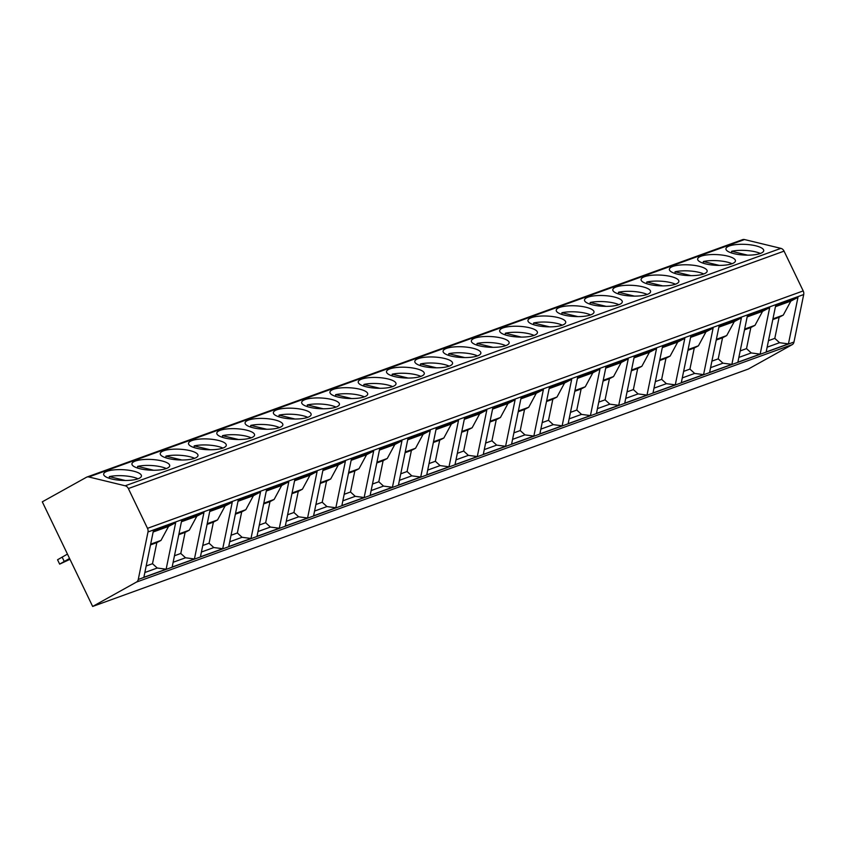 <?xml version="1.0" encoding="UTF-8"?>
<svg xmlns="http://www.w3.org/2000/svg" width="846" height="846" viewBox="0 0 846 846"><rect width="100%" height="100%" fill="white"/><g stroke="black" fill="none" stroke-linecap="round" stroke-linejoin="round"><path stroke-width="1.27" d="M147.5 528.338L803.203 290.918A4.854 3.849 70.1 0 1 803.7 294.545L793.971 342.038A4.854 3.849 70.1 0 1 792.194 344.65L748.361 369.036L92.658 606.455L136.492 582.069A4.854 3.849 -109.9 0 0 138.268 579.468L147.997 531.965A4.854 3.849 -109.9 0 0 147.5 528.338L128.359 488.554A4.854 3.849 -109.9 0 0 125.197 485.794L88.788 476.964A4.854 3.849 -109.9 0 0 86.916 477.049A4.854 3.849 -109.9 0 0 86.472 477.25L42.3 501.826L92.658 606.455M803.203 290.918L784.062 251.135A4.854 3.849 70.1 0 0 780.9 248.364L744.491 239.545A4.854 3.849 70.1 0 0 742.619 239.63A4.854 3.849 70.1 0 0 742.175 239.83M203.96 512.433L194.432 558.973L172.161 567.032L181.689 520.502L203.96 512.433L196.843 516.187L189.271 530.188L185.105 532.377L180.79 553.464L185.528 557.778L194.432 558.973M232.248 502.196L222.72 548.726L200.439 556.795L209.977 510.265L232.248 502.196L225.131 505.94L217.559 519.941L213.393 522.13L209.078 543.217L213.816 547.542L222.72 548.726M260.536 491.949L250.998 538.49L228.727 546.548L238.265 500.018L260.536 491.949L253.409 495.703L245.837 509.704L241.681 511.893L237.366 532.98L242.093 537.295L250.998 538.49M288.824 481.712L279.286 528.242L257.015 536.311L266.543 489.781L288.824 481.712L281.697 485.456L274.125 499.457L269.969 501.646L265.644 522.733L270.382 527.058L279.286 528.242M317.102 471.465L307.574 518.006L285.303 526.064L294.831 479.534L317.102 471.465L309.985 475.219L302.413 489.221L298.257 491.41L293.932 512.496L298.67 516.811L307.574 518.006M345.39 461.229L335.862 507.759L313.591 515.827L323.119 469.297L345.39 461.229L338.273 464.972L330.701 478.973L326.535 481.163L322.22 502.249L326.958 506.574L335.862 507.759M364.15 497.522L373.678 450.981L351.407 459.05L341.869 505.58L364.15 497.522L355.246 496.327L350.508 492.012L354.823 470.926L358.99 468.737L366.561 454.736L373.678 450.981M392.428 487.275L401.966 440.745L379.695 448.803L370.157 495.344L392.428 487.275L383.524 486.09L378.797 481.765L383.111 460.679L387.267 458.49L394.839 444.488L401.966 440.745M420.716 477.038L430.254 430.498L407.973 438.566L398.445 485.096L420.716 477.038L411.812 475.843L407.074 471.529L411.399 450.432L415.555 448.253L423.127 434.252L430.254 430.498M449.004 466.791L458.532 420.261L436.261 428.319L426.733 474.86L449.004 466.791L440.1 465.607L435.362 461.282L439.687 440.195L443.843 438.006L451.415 424.005L458.532 420.261M477.292 456.554L486.82 410.014L464.549 418.083L455.021 464.613L477.292 456.554L468.388 455.36L463.65 451.045L467.965 429.948L472.131 427.769L479.703 413.768L486.82 410.014M505.58 446.307L515.108 399.777L492.837 407.835L483.299 454.376L505.58 446.307L496.676 445.123L491.938 440.798L496.253 419.711L500.42 417.522L507.991 403.521L515.108 399.777M533.858 436.071L543.396 389.53L521.125 397.599L511.587 444.129L533.858 436.071L524.964 434.876L520.227 430.561L524.541 409.464L528.708 407.275L536.269 393.284L543.396 389.53M562.146 425.824L571.685 379.294L549.403 387.352L539.875 433.892L562.146 425.824L553.242 424.639L548.504 420.314L552.829 399.227L556.985 397.038L564.557 383.037L571.685 379.294M590.434 415.587L599.962 369.046L577.691 377.115L568.163 423.645L590.434 415.587L581.53 414.392L576.792 410.067L581.117 388.98L585.273 386.791L592.845 372.79L599.962 369.046M618.722 405.34L628.25 358.81L605.979 366.868L596.451 413.408L618.722 405.34L609.818 404.155L605.08 399.83L609.406 378.744L613.562 376.555L621.133 362.553L628.25 358.81M647.01 395.103L656.538 348.563L634.267 356.631L624.739 403.161L647.01 395.103L638.106 393.908L633.368 389.583L637.683 368.496L641.85 366.307L649.421 352.306L656.538 348.563M675.288 384.856L684.826 338.326L662.555 346.384L653.017 392.925L675.288 384.856L666.394 383.672L661.657 379.346L665.971 358.26L670.138 356.071L677.709 342.07L684.826 338.326M703.576 374.619L713.115 328.079L690.844 336.148L681.305 382.678L703.576 374.619L694.672 373.424L689.934 369.099L694.259 348.013L698.415 345.824L705.987 331.822L713.115 328.079M731.864 364.372L741.392 317.842L719.121 325.9L709.593 372.441L731.864 364.372L722.96 363.188L718.222 358.863L722.547 337.776L726.703 335.587L734.275 321.586L741.392 317.842M760.152 354.136L769.68 307.595L747.409 315.664L737.881 362.194L760.152 354.136L751.248 352.941L746.51 348.615L750.836 327.529L754.992 325.34L762.563 311.339L769.68 307.595M788.44 343.888L797.968 297.358L775.697 305.417L766.169 351.957L788.44 343.888L779.536 342.704L774.799 338.379L779.113 317.292L783.28 315.103L790.851 301.102L797.968 297.358M175.672 522.68L166.144 569.21L143.873 577.279L153.401 530.749L175.672 522.68L168.555 526.424L160.983 540.425L156.827 542.614L152.502 563.7L157.24 568.026L166.144 569.21M144.846 572.509L157.24 568.026M153.147 532.007L168.555 526.424M150.651 544.168L160.983 540.425M150.503 544.898L156.827 542.614M146.178 565.995L152.502 563.7M181.435 521.76L196.843 516.187M178.94 533.921L189.271 530.188M178.792 534.661L185.105 532.377M174.466 555.748L180.79 553.464M173.134 562.273L185.528 557.778M209.713 511.523L225.131 505.94M207.228 523.685L217.559 519.941M207.08 524.414L213.393 522.13M202.754 545.511L209.078 543.217M201.422 552.026L213.816 547.542M238.001 501.276L253.409 495.703M235.516 513.437L245.837 509.704M235.357 514.178L241.681 511.893M231.043 535.264L237.366 532.98M229.71 541.789L242.093 537.295M266.289 491.04L281.697 485.456M263.793 503.201L274.125 499.457M263.645 503.93L269.969 501.646M259.331 525.028L265.644 522.733M257.988 531.542L270.382 527.058M294.577 480.792L309.985 475.219M292.082 492.954L302.413 489.221M291.933 493.694L298.257 491.41M287.608 514.78L293.932 512.496M286.276 521.305L298.67 516.811M322.865 470.556L338.273 464.972M320.37 482.717L330.701 478.973M320.222 483.447L326.535 481.163M315.896 504.533L322.22 502.249M314.564 511.058L326.958 506.574M351.143 460.309L366.561 454.736M348.658 472.47L358.99 468.737M348.51 473.21L354.823 470.926M344.185 494.297L350.508 492.012M342.852 500.821L355.246 496.327M379.431 450.072L394.839 444.488M376.946 462.233L387.267 458.49M376.787 462.963L383.111 460.679M372.473 484.049L378.797 481.765M371.14 490.574L383.524 486.09M407.719 439.825L423.127 434.252M405.223 451.986L415.555 448.253M405.075 452.726L411.399 450.432M400.761 473.813L407.074 471.529M399.418 480.327L411.812 475.843M436.007 429.588L451.415 424.005M433.512 441.749L443.843 438.006M433.364 442.479L439.687 440.195M429.049 463.566L435.362 461.282M427.706 470.09L440.1 465.607M464.295 419.341L479.703 413.768M461.8 431.502L472.131 427.769M461.652 432.243L467.965 429.948M457.326 453.329L463.65 451.045M455.994 459.843L468.388 455.36M492.573 409.104L507.991 403.521M490.088 421.266L500.42 417.522M489.94 421.995L496.253 419.711M485.615 443.082L491.938 440.798M484.282 449.607L496.676 445.123M520.861 398.857L536.269 393.284M518.376 411.019L528.708 407.275M518.217 411.759L524.541 409.464M513.903 432.845L520.227 430.561M512.57 439.36L524.964 434.876M549.149 388.621L564.557 383.037M546.653 400.782L556.985 397.038M546.505 401.512L552.829 399.227M542.191 422.598L548.504 420.314M540.848 429.123L553.242 424.639M577.437 378.374L592.845 372.79M574.942 390.535L585.273 386.791M574.794 391.275L581.117 388.98M570.479 412.362L576.792 410.067M569.136 418.876L581.53 414.392M605.725 368.137L621.133 362.553M603.23 380.298L613.562 376.555M603.082 381.028L609.406 378.744M598.757 402.114L605.08 399.83M597.424 408.639L609.818 404.155M634.003 357.89L649.421 352.306M631.518 370.051L641.85 366.307M631.37 370.791L637.683 368.496M627.045 391.878L633.368 389.583M625.712 398.392L638.106 393.908M662.291 347.653L677.709 342.07M659.806 359.814L670.138 356.071M659.647 360.544L665.971 358.26M655.333 381.631L661.657 379.346M654 388.155L666.394 383.672M690.579 337.406L705.987 331.822M688.094 349.567L698.415 345.824M687.935 350.307L694.259 348.013M683.621 371.394L689.934 369.099M682.278 377.908L694.672 373.424M718.867 327.169L734.275 321.586M716.372 339.331L726.703 335.587M716.224 340.06L722.547 337.776M711.909 361.147L718.222 358.863M710.566 367.672L722.96 363.188M747.155 316.922L762.563 311.339M744.66 329.083L754.992 325.34M744.512 329.824L750.836 327.529M740.187 350.91L746.51 348.615M738.854 357.424L751.248 352.941M775.444 306.686L790.851 301.102M772.948 318.847L783.28 315.103M772.8 319.577L779.113 317.292M768.475 340.663L774.799 338.379M767.142 347.188L779.536 342.704M139.971 468.737A18.929 5.372 2.7 0 0 159.439 469.964A18.929 5.372 2.7 0 0 169.729 465.691A18.929 5.372 2.7 0 0 161.681 460.869A18.929 5.372 2.7 0 0 142.213 459.653A18.929 5.372 2.7 0 0 131.923 463.915A18.929 5.372 2.7 0 0 139.971 468.737M168.259 458.49A18.929 5.372 2.7 0 0 187.727 459.716A18.929 5.372 2.7 0 0 198.017 455.444A18.929 5.372 2.7 0 0 189.969 450.632A18.929 5.372 2.7 0 0 170.501 449.406A18.929 5.372 2.7 0 0 160.211 453.678A18.929 5.372 2.7 0 0 168.259 458.49M196.536 448.253A18.929 5.372 2.7 0 0 216.005 449.48A18.929 5.372 2.7 0 0 226.305 445.208A18.929 5.372 2.7 0 0 218.257 440.385A18.929 5.372 2.7 0 0 198.789 439.169A18.929 5.372 2.7 0 0 188.489 443.431A18.929 5.372 2.7 0 0 196.536 448.253M224.825 438.006A18.929 5.372 2.7 0 0 244.293 439.233A18.929 5.372 2.7 0 0 254.593 434.96A18.929 5.372 2.7 0 0 246.546 430.149A18.929 5.372 2.7 0 0 227.077 428.922A18.929 5.372 2.7 0 0 216.777 433.194A18.929 5.372 2.7 0 0 224.825 438.006M253.113 427.769A18.929 5.372 2.7 0 0 272.581 428.985A18.929 5.372 2.7 0 0 282.871 424.724A18.929 5.372 2.7 0 0 274.823 419.902A18.929 5.372 2.7 0 0 255.355 418.685A18.929 5.372 2.7 0 0 245.065 422.947A18.929 5.372 2.7 0 0 253.113 427.769M281.401 417.522A18.929 5.372 2.7 0 0 300.869 418.749A18.929 5.372 2.7 0 0 311.159 414.477A18.929 5.372 2.7 0 0 303.111 409.665A18.929 5.372 2.7 0 0 283.643 408.438A18.929 5.372 2.7 0 0 273.353 412.711A18.929 5.372 2.7 0 0 281.401 417.522M309.689 407.286A18.929 5.372 2.7 0 0 329.157 408.502A18.929 5.372 2.7 0 0 339.447 404.24A18.929 5.372 2.7 0 0 331.399 399.418A18.929 5.372 2.7 0 0 311.931 398.202A18.929 5.372 2.7 0 0 301.641 402.463A18.929 5.372 2.7 0 0 309.689 407.286M337.966 397.038A18.929 5.372 2.7 0 0 357.446 398.265A18.929 5.372 2.7 0 0 367.735 393.993A18.929 5.372 2.7 0 0 359.687 389.181A18.929 5.372 2.7 0 0 340.219 387.954A18.929 5.372 2.7 0 0 329.919 392.227A18.929 5.372 2.7 0 0 337.966 397.038M366.255 386.802A18.929 5.372 2.7 0 0 385.723 388.018A18.929 5.372 2.7 0 0 396.023 383.756A18.929 5.372 2.7 0 0 387.976 378.934A18.929 5.372 2.7 0 0 368.507 377.718A18.929 5.372 2.7 0 0 358.207 381.98A18.929 5.372 2.7 0 0 366.255 386.802M394.543 376.555A18.929 5.372 2.7 0 0 414.011 377.781A18.929 5.372 2.7 0 0 424.311 373.509A18.929 5.372 2.7 0 0 416.264 368.697A18.929 5.372 2.7 0 0 396.785 367.471A18.929 5.372 2.7 0 0 386.495 371.743A18.929 5.372 2.7 0 0 394.543 376.555M422.831 366.318A18.929 5.372 2.7 0 0 442.299 367.534A18.929 5.372 2.7 0 0 452.589 363.272A18.929 5.372 2.7 0 0 444.541 358.45A18.929 5.372 2.7 0 0 425.073 357.234A18.929 5.372 2.7 0 0 414.783 361.496A18.929 5.372 2.7 0 0 422.831 366.318M451.119 356.071A18.929 5.372 2.7 0 0 470.588 357.298A18.929 5.372 2.7 0 0 480.877 353.025A18.929 5.372 2.7 0 0 472.829 348.214A18.929 5.372 2.7 0 0 453.361 346.987A18.929 5.372 2.7 0 0 443.071 351.259A18.929 5.372 2.7 0 0 451.119 356.071M479.396 345.834A18.929 5.372 2.7 0 0 498.876 347.05A18.929 5.372 2.7 0 0 509.165 342.789A18.929 5.372 2.7 0 0 501.118 337.966A18.929 5.372 2.7 0 0 481.649 336.75A18.929 5.372 2.7 0 0 471.349 341.012A18.929 5.372 2.7 0 0 479.396 345.834M507.685 335.587A18.929 5.372 2.7 0 0 527.153 336.814A18.929 5.372 2.7 0 0 537.453 332.541A18.929 5.372 2.7 0 0 529.406 327.73A18.929 5.372 2.7 0 0 509.937 326.503A18.929 5.372 2.7 0 0 499.637 330.775A18.929 5.372 2.7 0 0 507.685 335.587M535.973 325.35A18.929 5.372 2.7 0 0 555.441 326.567A18.929 5.372 2.7 0 0 565.741 322.305A18.929 5.372 2.7 0 0 557.694 317.483A18.929 5.372 2.7 0 0 538.215 316.267A18.929 5.372 2.7 0 0 527.925 320.528A18.929 5.372 2.7 0 0 535.973 325.35M564.261 315.103A18.929 5.372 2.7 0 0 583.729 316.33A18.929 5.372 2.7 0 0 594.019 312.058A18.929 5.372 2.7 0 0 585.971 307.246A18.929 5.372 2.7 0 0 566.503 306.019A18.929 5.372 2.7 0 0 556.213 310.292A18.929 5.372 2.7 0 0 564.261 315.103M592.549 304.867A18.929 5.372 2.7 0 0 612.018 306.083A18.929 5.372 2.7 0 0 622.307 301.821A18.929 5.372 2.7 0 0 614.259 296.999A18.929 5.372 2.7 0 0 594.791 295.783A18.929 5.372 2.7 0 0 584.501 300.044A18.929 5.372 2.7 0 0 592.549 304.867M620.837 294.62A18.929 5.372 2.7 0 0 640.306 295.846A18.929 5.372 2.7 0 0 650.595 291.574A18.929 5.372 2.7 0 0 642.548 286.762A18.929 5.372 2.7 0 0 623.079 285.536A18.929 5.372 2.7 0 0 612.79 289.808A18.929 5.372 2.7 0 0 620.837 294.62M649.115 284.383A18.929 5.372 2.7 0 0 668.583 285.599A18.929 5.372 2.7 0 0 678.883 281.337A18.929 5.372 2.7 0 0 670.836 276.515A18.929 5.372 2.7 0 0 651.367 275.299A18.929 5.372 2.7 0 0 641.067 279.561A18.929 5.372 2.7 0 0 649.115 284.383M677.403 274.136A18.929 5.372 2.7 0 0 696.871 275.362A18.929 5.372 2.7 0 0 707.171 271.09A18.929 5.372 2.7 0 0 699.124 266.279A18.929 5.372 2.7 0 0 679.655 265.052A18.929 5.372 2.7 0 0 669.355 269.324A18.929 5.372 2.7 0 0 677.403 274.136M705.691 263.899A18.929 5.372 2.7 0 0 725.159 265.115A18.929 5.372 2.7 0 0 735.449 260.854A18.929 5.372 2.7 0 0 727.401 256.031A18.929 5.372 2.7 0 0 707.933 254.805A18.929 5.372 2.7 0 0 697.643 259.077A18.929 5.372 2.7 0 0 705.691 263.899M733.979 253.652A18.929 5.372 2.7 0 0 753.448 254.879A18.929 5.372 2.7 0 0 763.737 250.606A18.929 5.372 2.7 0 0 755.69 245.795A18.929 5.372 2.7 0 0 736.221 244.568A18.929 5.372 2.7 0 0 725.931 248.84A18.929 5.372 2.7 0 0 733.979 253.652M111.683 478.973A18.929 5.372 2.7 0 0 131.151 480.2A18.929 5.372 2.7 0 0 141.441 475.928A18.929 5.372 2.7 0 0 133.393 471.116A18.929 5.372 2.7 0 0 113.924 469.89A18.929 5.372 2.7 0 0 103.635 474.162A18.929 5.372 2.7 0 0 111.683 478.973M138.014 478.804A18.929 5.372 2.7 0 0 133.118 477.155A18.929 5.372 2.7 0 0 109.335 476.615L109.261 478.297M125.303 480.486L109.335 476.615M166.302 468.557A18.929 5.372 2.7 0 0 161.396 466.918A18.929 5.372 2.7 0 0 137.623 466.368L137.538 468.06M153.591 470.239L137.623 466.368M194.591 458.31A18.929 5.372 2.7 0 0 189.684 456.671A18.929 5.372 2.7 0 0 165.911 456.131L165.827 457.813M181.869 460.002L165.911 456.131M222.879 448.073A18.929 5.372 2.7 0 0 217.972 446.434A18.929 5.372 2.7 0 0 194.189 445.884L194.115 447.576M210.157 449.755L194.189 445.884M251.156 437.826A18.929 5.372 2.7 0 0 246.26 436.187A18.929 5.372 2.7 0 0 222.477 435.648L222.403 437.329M238.445 439.508L222.477 435.648M279.444 427.59A18.929 5.372 2.7 0 0 274.548 425.95A18.929 5.372 2.7 0 0 250.765 425.401L250.691 427.093M266.733 429.271L250.765 425.401M307.733 417.342A18.929 5.372 2.7 0 0 302.836 415.703A18.929 5.372 2.7 0 0 279.053 415.153L278.969 416.845M295.021 419.024L279.053 415.153M336.021 407.106A18.929 5.372 2.7 0 0 331.114 405.467A18.929 5.372 2.7 0 0 307.341 404.917L307.257 406.609M323.299 408.787L307.341 404.917M364.309 396.859A18.929 5.372 2.7 0 0 359.402 395.219A18.929 5.372 2.7 0 0 335.619 394.67L335.545 396.362M351.587 398.54L335.619 394.67M392.586 386.622A18.929 5.372 2.7 0 0 387.69 384.983A18.929 5.372 2.7 0 0 363.907 384.433L363.833 386.125M379.875 388.303L363.907 384.433M420.874 376.375A18.929 5.372 2.7 0 0 415.978 374.736A18.929 5.372 2.7 0 0 392.195 374.186L392.121 375.878M408.163 378.056L392.195 374.186M449.163 366.138A18.929 5.372 2.7 0 0 444.266 364.499A18.929 5.372 2.7 0 0 420.483 363.949L420.399 365.631M436.451 367.82L420.483 363.949M477.451 355.891A18.929 5.372 2.7 0 0 472.544 354.252A18.929 5.372 2.7 0 0 448.771 353.702L448.687 355.394M464.729 357.572L448.771 353.702M505.739 345.654A18.929 5.372 2.7 0 0 500.832 344.015A18.929 5.372 2.7 0 0 477.059 343.465L476.975 345.147M493.017 347.336L477.059 343.465M534.027 335.407A18.929 5.372 2.7 0 0 529.12 333.768A18.929 5.372 2.7 0 0 505.337 333.218L505.263 334.91M521.305 337.089L505.337 333.218M562.304 325.171A18.929 5.372 2.7 0 0 557.408 323.532A18.929 5.372 2.7 0 0 533.625 322.982L533.551 324.663M549.593 326.852L533.625 322.982M590.593 314.924A18.929 5.372 2.7 0 0 585.696 313.284A18.929 5.372 2.7 0 0 561.913 312.734L561.829 314.426M577.881 316.605L561.913 312.734M618.881 304.687A18.929 5.372 2.7 0 0 613.974 303.048A18.929 5.372 2.7 0 0 590.201 302.498L590.117 304.179M606.17 306.368L590.201 302.498M647.169 294.44A18.929 5.372 2.7 0 0 642.262 292.801A18.929 5.372 2.7 0 0 618.489 292.251L618.405 293.943M634.447 296.121L618.489 292.251M675.457 284.203A18.929 5.372 2.7 0 0 670.55 282.564A18.929 5.372 2.7 0 0 646.767 282.014L646.693 283.696M662.735 285.885L646.767 282.014M703.735 273.956A18.929 5.372 2.7 0 0 698.838 272.317A18.929 5.372 2.7 0 0 675.055 271.767L674.981 273.459M691.023 275.637L675.055 271.767M732.023 263.719A18.929 5.372 2.7 0 0 727.126 262.08A18.929 5.372 2.7 0 0 703.343 261.53L703.259 263.212M719.312 265.401L703.343 261.53M760.311 253.472A18.929 5.372 2.7 0 0 755.404 251.833A18.929 5.372 2.7 0 0 731.631 251.283L731.547 252.975M747.6 255.154L731.631 251.283M69.964 559.312L59.654 564.123L69.552 558.455M59.654 564.123L57.549 559.766L67.458 554.098M62.118 557.07L64.222 561.427M147.997 531.965L803.7 294.545M138.268 579.468L793.971 342.038M136.492 582.069L792.194 344.65M88.788 476.964L744.491 239.545M125.197 485.794L780.9 248.364M128.359 488.554L784.062 251.135M86.916 477.049L742.619 239.63"/></g></svg>
